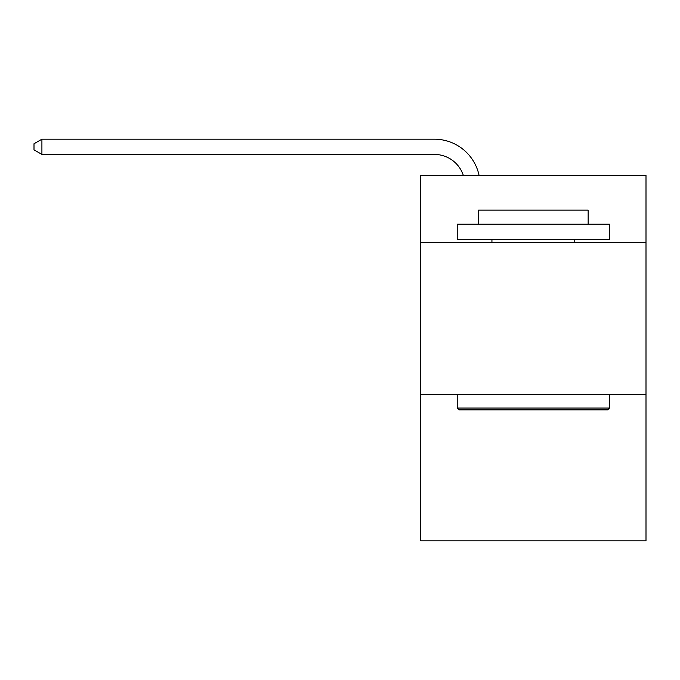 <?xml version="1.0" encoding="UTF-8"?>
<svg xmlns="http://www.w3.org/2000/svg" width="680" height="680" viewBox="0 0 680 680"><rect width="100%" height="100%" fill="white"/><g stroke="black" fill="none" stroke-linecap="round" stroke-linejoin="round"><path stroke-width="1.02" d="M646 242.411L646 175.431L420.69 175.431L420.69 242.411L646 242.411L646 540.804L420.69 540.804L420.69 242.411M646 394.655L420.69 394.655M463.335 175.431A30.447 30.447 -40.5 0 0 434.384 154.419L41.913 154.419L41.913 139.196L434.384 139.196A45.67 45.67 139.5 0 1 479.077 175.431M459.051 409.878L457.223 408.051L609.458 408.051L607.639 409.878L459.051 409.878M609.458 224.145L609.458 239.369L457.223 239.369L457.223 224.145L609.458 224.145M478.541 224.145L478.541 210.137L588.149 210.137L588.149 224.145M609.458 394.655L609.458 408.051M457.223 394.655L457.223 408.051M574.753 239.369L574.753 242.411M491.938 239.369L491.938 242.411M41.913 154.419L34 149.855L34 143.76L41.913 139.196"/></g></svg>
